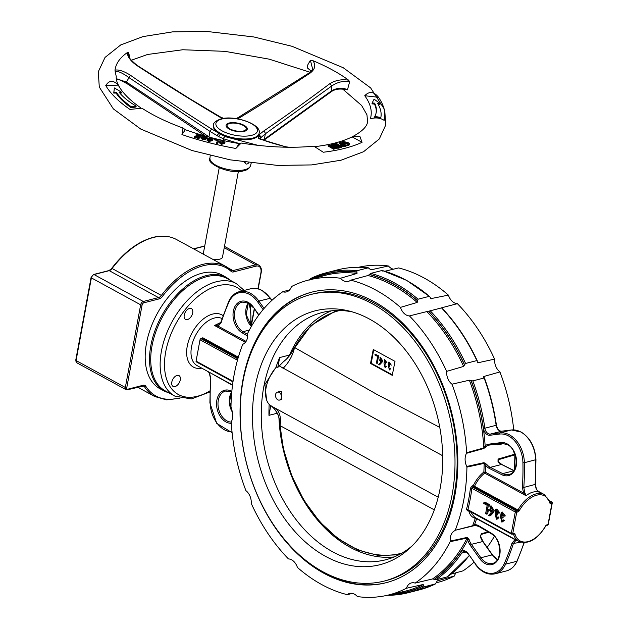 <?xml version="1.0" encoding="UTF-8"?>
<svg xmlns="http://www.w3.org/2000/svg" width="628" height="628" viewBox="0 0 628 628"><rect width="100%" height="100%" fill="white"/><g stroke="black" fill="none" stroke-linecap="round" stroke-linejoin="round"><path stroke-width="0.94" d="M136.158 106.093A82.056 31.965 -169.5 0 1 119.069 92.143L121.416 92.135L114.398 87.944L113.896 92.151L116.243 92.151A102.568 39.956 10.5 0 0 131.236 106.744L136.158 106.093L135.986 107.019L131.064 107.671L131.236 106.744M119.815 93.07L121.243 93.07L121.416 92.135M114.398 87.944L113.723 93.077L116.07 93.077L116.243 92.151M116.07 93.077A102.568 39.956 10.5 0 0 131.064 107.671M113.723 93.077L113.896 92.151M380.121 103.62L374.092 99.138L372.153 102.937L374.641 103.149A82.056 31.965 -169.5 0 1 376.203 112.483A82.056 31.965 -169.5 0 1 374.806 116.376L380.851 117.499A102.568 39.956 10.5 0 0 380.866 117.412A102.568 39.956 10.5 0 0 377.632 103.408L380.121 103.62L379.948 104.554L378.213 104.405M376.109 112.946A82.056 31.965 -169.5 0 0 374.469 104.083L371.98 103.871L372.153 102.937M374.806 116.376L374.633 117.303L380.678 118.425L380.851 117.499M374.469 104.083L374.641 103.149M220.585 142.399L221.629 143.129L223.788 142.226L222.681 140.735L219.879 141.104L222.814 140.405L224.926 142.438L221.488 143.467L219.619 141.85L220.593 142.234M219.368 142.988L219.619 141.85M224.753 143.365L225.012 142.148L224.753 143.365L221.323 144.393L219.447 142.776M219.879 141.104L219.737 141.873M220.954 141.331L220.616 142.226M222.681 140.735L222.508 141.669L220.781 142.266M223.615 143.153L222.508 141.669M221.488 143.467L221.323 144.393M214.384 138.851L219.384 139.675L217.751 142.595L216.684 142.344L218.136 139.746L214.384 138.851L214.211 139.777L217.657 140.601M219.384 139.675L217.578 143.529L216.519 143.27L216.684 142.344M217.751 142.595L217.578 143.529M211.62 139.369L210.718 138.851L208.425 139.722M208.488 139.636L208.661 138.709L208.347 139.353M210.718 138.851L210.89 137.924L208.661 138.709L209.297 140.209L211.565 139.455L211.864 138.835M211.565 139.455L210.89 137.924M212.5 140.672L212.955 139.118L212.664 139.738L209.069 140.523C207.248 139.848 206.745 139.149 207.554 138.419L211.118 137.611C212.955 138.293 213.473 139 212.664 139.738L212.5 140.672L208.896 141.449C207.075 140.782 206.573 140.075 207.381 139.353M209.069 140.523L208.896 141.449M207.091 139.966L207.554 138.419M206.008 137.242L205.073 136.362L203.276 136.441L205.796 138.725L202.93 138.859L201.384 137.461L203.205 138.537L204.712 138.482L202.208 136.182L205.34 136.064L207.059 137.508L206.086 137.085M202.13 137.665L202.208 136.182M201.109 138.6L201.384 137.461M205.678 139.345L205.866 138.576L205.623 139.651L202.758 139.785L201.211 138.388M206.973 138.011L207.169 137.297L206.793 138.553L205.756 138.262L205.929 137.336M203.598 137.556L203.425 138.49L202.397 137.893M202.93 138.859L202.758 139.785M205.073 136.362L204.901 137.297L203.103 137.367M205.835 138.168L204.901 137.297M206.965 137.626L206.793 138.553M196.847 134.007L201.69 135.075L198.99 137.705L194.672 136.417L198.267 137.108L199.1 136.292L196.077 135.389L196.376 135.091L199.406 136.001L200.363 135.059L196.847 134.007L196.674 134.942L199.594 135.813M201.69 135.075L201.517 136.001L198.817 138.631L194.499 137.344L194.672 136.417M196.077 135.389L195.905 136.315L198.33 137.037M198.99 137.705L198.817 138.631M333.664 148.271L328.201 145.013L329.072 144.833L334.999 146.779L331.034 144.424L331.843 144.252L337.307 147.509L336.427 147.69L330.54 145.735L334.465 148.098L333.664 148.271L333.492 149.197L328.028 145.947L328.201 145.013M334.465 148.098L334.292 149.032L333.492 149.197M336.427 147.69L336.255 148.616L334.182 147.933M337.307 147.509L337.134 148.436L336.255 148.616M331.034 144.424L331.152 145.523M333.295 144.471L332.659 144.118L336.066 143.278L341.797 146.465L338.555 147.258L337.919 146.905L340.392 146.3L338.618 145.311L336.341 145.869L335.705 145.515L337.982 144.958L335.933 143.82L333.295 144.471L333.185 145.06M332.659 144.118L332.557 144.683M335.933 143.82L335.76 144.746L333.578 145.288M336.702 145.272L335.76 144.746M335.705 145.515L335.533 146.442L336.168 146.795L336.341 145.869M338.618 145.311L338.445 146.238L336.168 146.795M339.112 146.614L338.445 146.238M337.919 146.905L337.746 147.831L338.382 148.184L338.555 147.258M341.797 146.465L341.624 147.392L338.382 148.184M343.43 145.453L341.671 145.037M341.711 145.06L344.764 145.147L342.48 143.93L341.742 144.134L341.585 144.982M342.307 144.864L342.48 143.93M344.482 145.751L340.973 145.256L340.117 144.354L341.828 143.584L339.512 142.352L340.258 142.148L346.161 145.288L344.482 145.751L344.309 146.677L341.773 146.591M339.952 145.437L340.117 144.354M340.973 145.256L340.847 145.931M348.846 145.445L349.592 144.055L349.019 144.511L344.175 143.506C342.26 142.705 341.742 141.999 342.629 141.386L347.535 142.407C349.443 143.208 349.937 143.914 349.019 144.511L348.846 145.445L346.161 145.311L345.989 146.222L344.309 146.677M339.512 142.352L339.34 143.278L340.58 143.938M347.865 144.236L343.147 142.658M343.218 142.273L343.32 141.724L344.898 143.27L348.587 143.953M348.32 144.173L346.813 142.642L343.076 141.944M341.962 143.058L342.629 141.386M344.175 143.506L344.05 144.165M364.75 95.723L378.543 97.316A143.812 56.025 -169.5 0 1 384.148 120.372C380.325 117.829 375.725 117.303 370.355 118.778A130.051 50.664 10.5 0 0 364.75 95.723C369.311 90.989 373.911 91.523 378.543 97.316M315.366 146.575A130.051 50.664 10.5 0 0 334.92 143.043A130.051 50.664 10.5 0 0 352.127 136.888L362.058 142.321A143.812 56.025 -169.5 0 1 344.646 148.357A143.812 56.025 -169.5 0 1 323.279 152.235L313.835 146.175C291.808 148.31 267.591 147.266 241.207 143.043L235.845 148.467A143.812 56.025 -169.5 0 1 181.939 134.557L185.346 129.706A130.051 50.664 10.5 0 0 210.89 137.556M352.127 136.888L353.022 136.394L359.907 136.449L362.058 142.321M223.27 140.523A130.051 50.664 10.5 0 0 239.252 143.608L235.845 148.467M239.252 143.608L241.207 143.043M181.939 134.557L182.96 128.026L185.346 129.706M182.96 128.026C166.805 122.107 153.13 115.497 141.952 108.197L129.949 109.421A143.812 56.025 -169.5 0 1 105.763 85.565L118.245 85.102A130.051 50.664 10.5 0 0 121.173 89.741A130.051 50.664 10.5 0 0 140.688 107.773M105.763 85.565C109.146 80.117 113.307 79.96 118.245 85.102M229.055 123.041A10.77 4.192 -169.5 0 1 243.005 124.776A10.77 4.192 -169.5 0 1 245.933 130.726A10.77 4.192 -169.5 0 1 244.276 131.354A10.77 4.192 -169.5 0 1 226.747 127.162A10.77 4.192 -169.5 0 1 229.055 123.041M245.344 131.009A9.742 3.799 10.5 0 0 246.074 129.902L246.247 128.976A9.742 3.799 10.5 0 0 240.595 124.305A9.742 3.799 10.5 0 0 229.777 123.433A9.742 3.799 10.5 0 0 227.085 125.419A9.742 3.799 10.5 0 0 232.729 130.098A9.742 3.799 10.5 0 0 243.546 130.962A9.742 3.799 10.5 0 0 246.247 128.976M311.229 71.152L307.382 67.926L311.323 71.035M222.689 118.535L219.855 117.153C192.152 100.731 164.552 83.555 137.045 65.626L137.155 65.414C131.283 60.539 128.418 57.313 128.544 55.727L128.654 52.438L129.855 58.341M137.045 65.626C130.812 61.269 127.547 56.944 127.264 52.65L128.654 52.438M219.855 117.153L220.067 116.784L189.405 98.51L137.155 65.414M310.154 73.084A2.049 1.021 -122.9 0 0 309.157 72.927C311.331 71.333 312.461 69.944 312.548 68.742L310.389 60.264L312.838 60.641C316.072 65.069 315.17 69.213 310.154 73.084C286.266 88.791 262.63 103.761 239.252 117.986A2.049 1.115 -119 0 0 238.012 117.648L236.01 118.59M239.252 117.986L237.565 118.841M309.157 72.927L238.012 117.648M130.341 75.179C157.243 93.965 184.318 111.894 211.565 128.968L219.455 133.583A23.095 8.996 10.5 0 0 221.127 134.494L226.017 136.865A2.049 1.9 114.2 0 0 223.489 138.78L218.842 136.692L210.003 131.409L128.732 77.448C122.366 72.84 117.852 70.893 115.199 71.623L115.002 70.124C118.771 69.465 123.889 71.145 130.341 75.179L126.479 82.08L209.493 137.187M226.017 136.865L257.975 145.351M289.068 147.25L285.536 146.764L260.73 139.314L258.501 138.27L257.904 136.08A23.095 8.996 10.5 0 1 252.464 138.906A23.095 8.996 10.5 0 1 221.127 134.494A2.049 1.327 118 0 0 218.842 136.692M263.454 131.205C285.481 116.251 307.571 100.441 329.716 83.767A2.049 1.115 53.5 0 1 331.458 86.185L265.354 133.795A2.049 1.209 57.3 0 0 263.454 131.205L258.477 135.263A2.049 1.805 39.2 0 1 260.793 137.705L260.259 138.474A2.049 1.908 29.7 0 0 257.904 136.08A23.095 8.996 10.5 0 0 258.477 135.263A23.095 8.996 10.5 0 0 258.799 134.455L259.003 133.67A23.158 9.02 -169.5 0 1 252.66 138.129A23.158 9.02 -169.5 0 1 227.258 136.174A23.158 9.02 -169.5 0 1 213.489 125.231L213.402 126.04A23.095 8.996 10.5 0 0 219.455 133.583A2.049 1.107 119.3 0 0 217.272 135.829M211.565 128.968L210.003 131.409L208.912 137.037M116.313 78.665L126.479 82.08L125.89 83.084L120.223 80.078L116.384 79.199M329.716 83.767C335.383 80.258 341.679 79.065 348.619 80.188L349.663 81.726C343.438 80.612 337.377 82.095 331.458 86.185L331.458 90.911C337.322 87.669 342.66 87.316 347.472 89.835L345.636 89.584C339.56 88.438 334.74 89.168 331.176 91.782L331.176 91.782A2.049 1.115 -126.5 0 0 331.458 90.911L264.333 139.267L265.354 133.795L260.793 137.705M258.501 138.27A2.049 1.955 -60.8 0 1 259.764 138.474L259.968 139.188M285.536 146.764A2.049 1.97 -75.2 0 1 286.015 146.826L286.015 146.826C272.654 143.443 263.909 140.656 259.764 138.474M331.176 91.782L263.941 140.217A2.049 1.209 -122.7 0 0 264.333 139.267L263.203 140.068M307.382 67.926L307.422 65.524L310.389 60.264M349.663 81.726L347.472 89.835M121.173 89.741C117.491 84.34 115.85 79.952 116.266 76.585L115.199 71.623M348.619 80.188A130.051 50.664 10.5 0 0 312.838 60.641M127.264 52.65A130.051 50.664 10.5 0 0 115.002 70.124M211.346 137.673A130.051 50.664 10.5 0 0 222.383 140.327M244.425 162.22L245.909 163.884A3.517 2.088 -61.3 0 1 245.124 162.322M227.085 125.419L226.912 126.354A9.742 3.799 10.5 0 0 227.195 127.641M248.743 162.817A3.517 2.088 -61.3 0 1 245.909 163.884M219.203 167.927L203.323 253.602A9.742 3.799 10.5 0 0 203.331 254.175M212.445 259.152A9.742 3.799 10.5 0 0 219.792 259.144A9.742 3.799 10.5 0 0 222.485 257.158L238.365 171.483M323.773 573.215A149.959 105.661 -104.3 0 0 386.079 582.706A149.959 105.661 -104.3 0 0 457.663 453.973A149.959 105.661 -104.3 0 0 374.115 301.621A149.959 105.661 -104.3 0 0 311.81 292.13A149.959 105.661 -104.3 0 0 240.218 420.862A149.959 105.661 -104.3 0 0 323.773 573.215M308.992 562.829A149.959 105.661 -104.3 0 0 324.55 573.019A149.959 105.661 -104.3 0 0 386.463 582.603M312.195 292.036A149.959 105.661 -104.3 0 0 253.712 346.554M201.886 273.235A64.77 38.418 118.7 0 0 150.618 328.256A64.77 38.418 118.7 0 0 159.959 388.732L164.308 391.111A64.77 38.418 -61.3 0 1 154.967 330.634A64.77 38.418 -61.3 0 1 206.235 275.614A64.77 38.418 -61.3 0 1 226.425 277.427L222.076 275.056A64.77 38.418 118.7 0 0 201.886 273.235M483.741 503.46L483.929 502.431L488.333 504.841L486.614 514.128L485.64 513.594L487.171 505.336L483.741 503.46M488.333 504.841L489.393 504.567L488.89 507.283M483.929 502.431L484.989 502.165L489.393 504.567M486.614 514.128L487.673 513.861L488.474 509.536M491.065 507.298L490.617 510.266L491.889 511.49M492.266 508.57L490.515 507.259L489.557 510.533L491.418 511.812L492.266 508.57M491.033 512.715L490.099 506.16L493.247 511.082L489.565 515.855L488.584 515.329L491.033 512.715M491.944 513.327L493.004 513.06L490.617 515.588L489.565 515.855M493.247 511.082L494.307 510.807L493.004 513.06M490.099 506.16L491.151 505.893L494.307 510.807M495.131 513.994L495.782 509.316L498.828 513.202L498.035 512.95L496.167 510.431L496.56 515.133L495.351 514.944L496.175 518.202L497.156 517.197L497.886 517.778L496.473 519.215L495.131 513.994M498.828 513.202L499.888 512.935L496.842 509.049L495.782 509.316M497.886 517.778L498.946 517.503L497.533 518.948L496.473 519.215M497.156 517.197L498.216 516.923L498.946 517.503M496.56 515.133L497.611 514.866L497.745 514.159L496.685 514.426M495.963 514.944L496.685 517.88M496.732 510.486L497.745 514.159M500.555 516.962L501.207 512.283L504.253 516.169L503.46 515.918L501.599 513.39L501.984 518.1L500.775 517.912L501.599 521.162L502.581 520.157L503.311 520.738L501.898 522.182L500.555 516.962M504.253 516.169L505.312 515.902L502.267 512.008L501.207 512.283M503.311 520.738L504.37 520.471L501.898 522.182M502.581 520.157L503.64 519.89L504.37 520.471M501.984 518.1L503.036 517.825L503.169 517.119L502.11 517.394M501.387 517.912L502.11 520.84M502.157 513.445L503.169 517.119M171.813 382.075A6.154 3.65 -61.3 0 1 178.996 375.599A6.154 3.65 -61.3 0 1 180.275 379.916A6.154 3.65 -61.3 0 1 173.093 386.401A6.154 3.65 -61.3 0 1 171.813 382.075M189.499 308.434A6.154 3.65 -61.3 0 1 191.414 308.607A6.154 3.65 -61.3 0 1 192.301 314.353A6.154 3.65 -61.3 0 1 187.427 319.574A6.154 3.65 -61.3 0 1 185.511 319.401A6.154 3.65 -61.3 0 1 184.624 313.662A6.154 3.65 -61.3 0 1 189.499 308.434M538.023 491.292L539.648 492.242C535.229 490.939 530.699 492.093 526.068 495.72L484.675 473.104A1.028 0.604 118.7 0 0 485.279 472.123L523.619 493.074L524.725 492.438L526.068 495.72L523.619 493.074L522.363 487.367A215.396 151.78 -104.3 0 0 522.928 462.757A25.646 18.071 -104.3 0 0 508.617 435.981A25.646 18.071 -104.3 0 0 499.543 434.058L489.879 435.267A7.183 5.055 75.7 0 1 483.434 428.429A164.112 115.638 -104.3 0 0 471.22 380.694L472.845 380.882L484.125 378.001L483.913 377.452A11.799 8.313 75.7 0 1 483.748 377.365L483.442 376.596L499.927 371.949A11.799 8.313 -104.3 0 1 494.581 359.122L477.704 362.827L477.217 361.697A11.799 8.313 75.7 0 1 477.256 361.493L476.856 360.582A165.14 116.361 -104.3 0 0 441.531 307.908L430.243 310.789A165.14 116.361 75.7 0 1 465.576 363.463L464.571 364.735A164.112 115.638 -104.3 0 0 428.689 311.245L428.767 311.229M477.256 361.493L476.856 360.582L465.576 363.463M440.974 308.05A162.911 114.791 75.7 0 0 440.919 307.987L457.38 303.654A11.799 8.313 -104.3 0 1 448.408 295.129L430.792 298.645M477.202 361.752A162.911 114.791 75.7 0 1 477.704 362.827L477.272 362.552M430.392 298.065A162.911 114.791 75.7 0 1 431.279 298.826L430.259 297.617A11.799 8.313 75.7 0 1 430.219 297.389L429.34 296.322L418.06 299.211L417.526 300.631A164.112 115.638 -104.3 0 0 394.117 284.296A164.112 115.638 -104.3 0 0 369.515 274.397L370.779 273.368L382.06 270.487L382.209 271.155L382.06 270.487A165.14 116.361 -104.3 0 1 406.277 280.308A165.14 116.361 -104.3 0 1 429.34 296.322L406.599 280.331L382.271 270.48M393.426 269.184A11.799 8.313 -104.3 0 1 388.426 265.982L370.905 269.844M370.669 269.781A162.911 114.791 75.7 0 1 371.109 269.844L369.641 268.925A11.799 8.313 75.7 0 1 369.523 268.737L368.212 267.842L356.932 270.731L356.83 271.979A164.112 115.638 -104.3 0 0 310.939 279.35M368.408 267.834L368.212 267.842A165.14 116.361 -104.3 0 0 337.668 269.852C347.622 267.316 357.874 266.649 368.408 267.834M311.99 279.052A163.932 115.513 75.7 0 1 356.947 272.167L357.026 273.439A162.911 114.791 -104.3 0 0 323.616 275.771L306.794 280.52A162.479 114.484 -104.3 0 0 291.447 286.58A11.799 8.313 -104.3 0 1 286.415 291.934A11.799 8.313 -104.3 0 1 282.765 291.737L289.673 289.846M309.549 280.025L310.373 278.651A165.14 116.361 75.7 0 1 326.379 272.74A165.14 116.361 75.7 0 1 356.932 270.731M337.668 269.852L326.379 272.74L310.373 278.651M367.977 275.527L369.405 274.546A163.932 115.513 75.7 0 1 394.086 284.46A163.932 115.513 75.7 0 1 417.565 300.859L417.204 302.429A162.911 114.791 -104.3 0 0 393.222 285.567A162.911 114.791 -104.3 0 0 367.977 275.527L350.667 280.182A11.799 8.313 -104.3 0 1 348.297 281.399A11.799 8.313 -104.3 0 1 340.478 278.235L357.026 273.439M464.524 364.939L463.621 366.422A162.911 114.791 -104.3 0 0 426.836 311.582L428.531 311.284A163.932 115.513 75.7 0 1 464.524 364.939A11.799 8.313 75.7 0 1 464.571 364.735M428.531 311.284A11.799 8.313 75.7 0 0 428.689 311.245L430.243 310.789M352.402 593.397L347.213 594.653A11.799 8.313 -104.3 0 1 349.584 593.436A11.799 8.313 -104.3 0 1 357.411 596.6A162.479 114.484 -104.3 0 0 387.248 595.305L404.283 591.395A162.911 114.791 -104.3 0 0 423.209 584.487L423.625 585.586A163.932 115.513 75.7 0 1 392.516 594.096M391.448 594.339A164.112 115.638 -104.3 0 0 423.594 585.798L424.183 586.811A165.14 116.361 75.7 0 1 408.169 592.722A165.14 116.361 75.7 0 1 387.264 595.297M424.183 586.811L435.565 583.891L419.449 589.841A165.14 116.361 -104.3 0 0 435.463 583.922L436.287 582.556A11.799 8.313 75.7 0 1 436.319 582.337L437.284 580.892L454.389 576.002A11.799 8.313 -104.3 0 1 456.164 572.736M522.363 487.367L523.807 487.446L524.725 492.438M468.205 553.81L465.952 551.996L463.715 551.635A6.154 4.333 -104.3 0 0 461.721 553.111A165.14 116.361 75.7 0 1 435.973 579.801L434.395 579.377A164.112 115.638 -104.3 0 0 460.426 552.546A7.183 5.055 75.7 0 1 465.74 551.274A7.183 5.055 75.7 0 1 467.993 553.354L475.475 563.936A25.646 18.071 -104.3 0 0 504.221 563.724A215.396 151.78 -104.3 0 0 512.04 543.071L514.984 539.664L515.871 539.797M516.742 540.268L515.824 540.48L513.437 543.416A1.028 0.479 -162.4 0 1 512.04 543.071M515.824 540.48A1.028 0.73 -109.3 0 1 514.984 539.664L476.644 518.712A1.028 0.604 118.7 0 0 476.66 518.367M447.089 576.135L447.254 576.92A165.14 116.361 -104.3 0 0 469.147 555.592M469.21 555.678L447.403 576.857L435.973 579.801M538.879 491.826L536.32 489.479L535.095 484.565A216.424 152.502 -104.3 0 0 535.66 459.829A26.666 18.793 -104.3 0 0 520.777 431.986A26.666 18.793 -104.3 0 0 511.341 429.992L501.678 431.2A6.154 4.333 75.7 0 1 496.151 425.337A165.14 116.361 -104.3 0 0 484.125 378.001L483.913 377.452M535.37 484.376L523.807 487.446A216.424 152.502 75.7 0 0 524.38 462.718L535.943 459.672L535.37 484.376L536.508 489.518L539.232 492.03M245.391 342.346L214.509 325.469L218.976 324.809L220.828 322.258A1.028 0.479 -162.4 0 0 221.103 322.753L218.159 326.16L214.509 325.469L220.766 322.462M246.074 341.412L218.159 326.16A1.028 0.73 -109.3 0 1 218.426 325.061M209.516 373.103L210.78 378.456A215.396 151.78 -104.3 0 0 210.215 403.066A25.646 18.071 -104.3 0 0 232.022 431.868M208.653 371.925L232.493 385.302M210.741 378.017L210.78 378.456M467.491 510.823A1.028 0.714 76.4 0 1 467.946 510.297L511.53 534.106A1.028 1.028 0 0 0 512.275 534.192A1.028 0.722 -104.3 0 1 511.851 534.13A1.028 0.604 -61.3 0 1 511.53 534.106A1.028 0.604 -61.3 0 1 511.318 533.384L515.274 512.016L471.871 488.301A163.625 115.301 75.7 0 1 467.915 509.669L468.362 510.368L467.915 509.669A1.028 0.44 -166 0 0 466.51 509.387L467.491 510.823L468.653 510.54C469.634 514.74 471.84 517.346 475.263 518.359A162.911 114.791 -104.3 0 1 472.594 525.762A1.028 0.707 75.5 0 1 472.232 526.154L455.206 530.275L472.594 525.762L474.548 524.631A12.819 9.035 75.7 0 1 478.512 525.636A12.819 9.035 75.7 0 1 478.795 525.801L491.041 533.039A16.925 11.924 75.7 0 1 498.648 558.425A16.925 11.924 75.7 0 1 479.674 558.567L470.184 545.143A12.819 9.035 75.7 0 1 467.734 539.947A163.932 115.513 75.7 0 1 434.238 579.283L432.527 578.953A162.911 114.791 -104.3 0 0 467.122 538.047A1.028 0.722 -102.2 0 0 467.232 537.387L450.221 541.101L450.119 541.705L467.122 538.047L467.734 539.947L469.124 539.546L467.232 537.387M475.208 525.471L472.232 526.154M475.82 517.912A1.028 0.848 105.9 0 0 475.263 518.359A1.028 0.487 -161.6 0 1 476.644 518.712A163.932 115.513 75.7 0 1 474.548 524.631A1.028 0.722 87.9 0 0 475.294 525.479L475.294 525.479A1.028 0.722 87.9 0 0 475.396 525.463M497.886 443.957A162.911 114.791 75.7 0 1 497.91 444.31L501.168 443.549M497.619 443.996L497.91 444.31A1.028 0.738 76.9 0 1 497.753 444.946L504.064 443.462M497.627 443.753L497.753 444.946M483.748 377.365L483.442 376.596A162.911 114.791 75.7 0 1 483.733 377.357M502.07 464.728A1.028 0.62 116.7 0 0 501.866 464.492L498.004 461.47L498.059 459.076L514.725 454.193L514.866 454.837L498.24 459.759A1.028 0.73 -106.4 0 0 498.059 459.076M498.208 461.305A162.911 114.791 75.7 0 0 498.24 459.759L498.357 461.517M466.494 453.306L466.612 452.717L483.835 447.905A162.911 114.791 -104.3 0 0 469.367 380.199L471.055 380.607A163.932 115.513 75.7 0 1 485.154 445.951L483.835 447.905A1.028 0.707 -105.5 0 1 483.701 448.533L466.494 453.306A11.799 8.313 -104.3 0 0 466.777 466.455L484 462.663A1.028 0.714 77.7 0 1 484.157 463.362L466.918 467.099L466.777 466.455M483.701 448.533L486.347 446.634A1.028 0.675 -133.3 0 1 485.154 445.951A12.819 9.035 75.7 0 1 488.898 444.145L501.168 442.607A16.925 11.924 75.7 0 1 507.157 443.878A16.925 11.924 75.7 0 1 516.318 465.497A16.925 11.924 75.7 0 1 501.851 474.721L489.416 468.472A12.819 9.035 75.7 0 1 485.562 465.215L484.157 463.362A162.911 114.791 -104.3 0 1 483.843 472.06C479.619 475.388 476.095 479.902 473.276 485.617L517.99 509.999A26.666 15.818 -61.3 0 1 544.413 494.613L550.034 502.219A1.028 0.707 -15.9 0 1 549.775 502.895A25.646 15.205 118.7 0 0 519.238 510.705L517.99 509.999A1.028 0.604 118.7 0 1 517.291 510.619A1.028 0.722 75.7 0 1 517.849 511.946L516.703 512.236L512.746 533.596L513.885 533.305A2.049 1.217 -61.3 0 1 514.936 533.926A25.646 15.205 118.7 0 0 545.465 526.123A2.049 1.217 -61.3 0 1 546.862 524.882A1.028 0.722 75.7 0 1 546.391 525.479L547.53 525.189A1.028 1.028 0 0 0 548.283 524.38L552.248 503.012A1.028 1.028 0 0 0 551.729 501.929A1.028 0.604 -61.3 0 0 551.408 501.898L549.602 500.909M484 462.663L486.724 464.351L485.562 465.215A163.932 115.513 75.7 0 1 485.279 472.123L483.843 472.06A1.028 0.549 52.5 0 0 484.675 473.104C480.608 476.369 477.225 480.75 474.525 486.245A1.028 0.604 118.7 0 1 473.826 486.865L472.664 487.147A1.028 0.714 76.4 0 1 472.115 485.899L470.45 488.152L471.871 488.301L472.664 487.147L516.153 510.909A1.028 0.722 75.7 0 1 516.703 512.236A1.028 0.4 10.5 0 1 515.274 512.016A1.028 0.604 -61.3 0 1 516.153 510.909L517.291 510.619L473.826 486.865A1.028 0.714 76.4 0 1 473.276 485.617L472.115 485.899M488.003 531.83L481.284 533.8A1.028 0.722 73.5 0 1 481.205 534.452A162.911 114.791 75.7 0 1 480.616 535.59M488.686 532.238L481.205 534.452L480.412 536.665L481.284 533.8M282.765 291.737A162.479 114.484 -104.3 0 0 247.77 333.13L247.668 333.735A11.799 8.313 -104.3 0 1 243.012 344.183L242.675 344.56A162.479 114.484 -104.3 0 0 230.971 407.737L231.112 408.381A11.799 8.313 -104.3 0 1 231.394 421.529L231.277 422.118A162.479 114.484 -104.3 0 0 245.901 490.633A11.799 8.313 -104.3 0 1 251.255 503.46A162.479 114.484 -104.3 0 0 288.456 558.92A11.799 8.313 -104.3 0 1 297.429 567.453A162.479 114.484 -104.3 0 0 321.669 584.55A162.479 114.484 -104.3 0 0 347.213 594.653M470.372 511.616L474.682 517.284M196.603 361.869A1.028 0.604 -61.3 0 1 196.281 361.838A1.028 0.604 -61.3 0 1 196.069 361.124L233.043 381.322M237.47 360.213L200.026 339.756A1.028 0.604 -61.3 0 1 200.905 338.649L237.855 358.839M238.083 358.046L202.043 338.359A1.028 0.604 118.7 0 0 202.742 337.738L238.334 357.183M473.873 562.272A162.479 114.484 -104.3 0 1 463.064 570.844L451.085 574.125M423.209 584.487L406.434 588.255A11.799 8.313 -104.3 0 1 411.466 582.902A11.799 8.313 -104.3 0 1 415.116 583.098L432.527 578.953M513.618 451.265A11.799 8.313 -104.3 0 0 514.725 454.193M469.367 380.199L451.979 384.203A11.799 8.313 -104.3 0 1 446.634 371.376L463.621 366.422M426.836 311.582L409.432 315.915A11.799 8.313 -104.3 0 1 400.46 307.382L417.204 302.429M384.94 271.233L398.623 267.928A162.479 114.484 -104.3 0 1 448.408 295.129M454.876 530.652A11.799 8.313 -104.3 0 0 450.221 541.101M520.793 542.231L513.437 543.416A216.424 152.502 75.7 0 1 505.579 564.164A1.028 0.542 -156 0 1 504.221 563.724M174.772 396.072L165.352 390.922A64.103 38.018 -61.3 0 1 152.015 345.926A64.103 38.018 -61.3 0 1 226.826 278.408L236.254 283.558A64.103 38.018 -61.3 0 0 161.435 351.076A64.103 38.018 -61.3 0 0 174.772 396.072L191.383 398.945L209.87 391.982M200.026 339.756L196.069 361.124M202.043 338.359L200.905 338.649M387.248 595.305A162.479 114.484 -104.3 0 0 406.434 588.255M415.116 583.098A162.479 114.484 -104.3 0 0 450.119 541.705M455.206 530.275A162.479 114.484 -104.3 0 0 466.918 467.099M466.612 452.717A162.479 114.484 -104.3 0 0 451.979 384.203M446.634 371.376A162.479 114.484 -104.3 0 0 409.432 315.915M400.46 307.382A162.479 114.484 -104.3 0 0 350.667 280.182M340.478 278.235A162.479 114.484 -104.3 0 0 306.794 280.52M388.426 265.982A162.479 114.484 -104.3 0 0 358.643 267.261M494.581 359.122A162.479 114.484 -104.3 0 0 457.38 303.654M513.728 429.882A162.479 114.484 -104.3 0 0 499.927 371.949M514.073 470.443A162.479 114.484 -104.3 0 0 514.866 454.837M487.163 547.365A162.479 114.484 -104.3 0 0 494.377 536.312M436.225 582.855L439.043 582.062A162.479 114.484 -104.3 0 0 454.389 576.002M384.226 581.057L386.346 580.515A147.902 104.217 -104.3 0 0 456.956 453.549A147.902 104.217 -104.3 0 0 374.539 303.277A147.902 104.217 -104.3 0 0 313.089 293.92L310.978 294.461A147.902 104.217 -104.3 0 0 240.367 421.427A147.902 104.217 -104.3 0 0 322.776 571.7A147.902 104.217 -104.3 0 0 384.226 581.057A147.902 104.217 -104.3 0 0 454.837 454.091A147.902 104.217 -104.3 0 0 372.428 303.819A147.902 104.217 -104.3 0 0 310.978 294.461M325.618 556.4A131.009 92.316 -104.3 0 0 410.178 547.844A131.009 92.316 -104.3 0 0 439.961 428.422A131.009 92.316 -104.3 0 0 369.594 319.126A131.009 92.316 -104.3 0 0 349.678 311.15A131.009 92.316 -104.3 0 0 253.233 399.981A131.009 92.316 -104.3 0 0 325.618 556.4M352.85 312.038A127.649 89.945 -104.3 0 0 322.337 312.469A127.649 89.945 -104.3 0 0 261.405 422.04A127.649 89.945 -104.3 0 0 332.526 551.729A127.649 89.945 -104.3 0 0 385.561 559.807A127.649 89.945 -104.3 0 0 412.533 545.544M331.27 310.852A127.649 89.945 -104.3 0 0 289.508 355.048L289.304 355.738M275.771 367.827A127.649 89.945 75.7 0 1 279.664 357.56L289.508 355.048M275.095 368.628L264.906 384.493L266.578 399.863M277.286 413.216L268.957 415.344A127.649 89.945 75.7 0 1 269.161 404.377M278.942 417.761A127.649 89.945 -104.3 0 0 350.055 547.255A127.649 89.945 -104.3 0 0 394.164 556.942M442.701 455.763L279.264 365.959A26.666 15.818 118.7 0 0 277.835 367.419L279.664 357.56M279.264 365.959L285.12 359.977M274.232 408.742L271.783 406.324L275.574 408.357L438.226 497.235M268.957 415.344L270.778 405.492A26.666 15.818 118.7 0 0 271.783 406.324M277.835 367.419L276.697 366.799A26.666 15.818 -61.3 0 0 269.64 404.864L270.778 405.492M380.482 357.984L379.893 360.535L381.196 361.571M379.54 360.621L381.031 361.642L381.706 359.051L380.309 358.007L379.54 360.621M374.885 354.969L375.042 354.137L378.566 356.068L377.185 363.494L376.408 363.07L377.632 356.469L374.885 354.969M380.717 362.364L379.971 357.12L382.491 361.061L379.548 364.884L378.762 364.452L380.717 362.364M388.339 365.763L388.865 362.018L391.299 365.127L389.172 362.906L389.588 366.108L389.478 366.674L388.52 366.524L389.179 369.123L389.957 368.322L390.545 368.785L389.415 369.939L388.339 365.763M384.006 363.392L384.524 359.648L386.958 362.756L384.831 360.535L385.247 363.738L385.145 364.303L384.179 364.154L384.838 366.752L385.616 365.951L386.204 366.414L385.074 367.568L384.006 363.392M378.566 356.068L377.185 363.494M375.042 354.137L378.92 355.974M381.447 362.858L379.548 364.884M382.491 361.061L381.8 362.772M380.168 357.096L382.844 360.967M391.299 365.127L389.038 361.987M390.545 368.785L389.58 369.876M389.957 368.322L390.899 368.699M389.478 366.674L389.588 366.108M388.708 366.501L389.352 369.052M389.352 362.89L389.941 366.022M386.958 362.756L384.697 359.616M386.204 366.414L385.247 367.506M385.616 365.951L386.558 366.328M385.145 364.303L385.247 363.738M384.367 364.122L385.019 366.681M385.011 360.519L385.6 363.643M392.351 374.845L371.203 363.282L373.707 349.733M370.512 363.455L392.257 375.34L394.996 361.367L373.26 349.482L370.512 363.455L371.203 363.282M434.333 509.889L280.025 425.619L279.397 420.768L283.33 448.612L291.667 475.616L303.983 500.414L319.676 521.766L337.95 538.589L357.913 550.05L378.558 555.545L398.843 554.783M336.412 310.499L310.931 325.5L291.627 352.096L294.508 347.48L376.502 394.164L439.781 427.417M401.779 553.19A125.255 88.258 -104.3 0 1 280.025 425.619A25.646 15.567 118.5 0 0 275.574 408.357M339.74 310.491A125.255 88.258 -104.3 0 0 294.508 347.48A25.646 15.37 -60.2 0 1 282.977 368.401M291.627 352.096L287.726 357.591M293.692 348.556C291.502 353.854 287.742 358.517 282.404 362.552M279.484 400.075L281.76 399.526L281.525 391.754L279.711 391.519L277.45 392.123A4.106 2.889 -104.3 0 0 275.519 395.664A4.106 2.889 -104.3 0 0 277.804 399.808A4.106 2.889 -104.3 0 0 279.484 400.075A4.106 2.889 -104.3 0 0 281.47 396.566A4.106 2.889 -104.3 0 0 279.185 392.382A4.106 2.889 -104.3 0 0 277.45 392.123M279.735 423.9C279.672 417.706 277.725 412.541 273.91 408.388M346.64 143.569L346.813 142.642M250.517 165.69C249.504 168.351 247.314 170.031 243.947 170.738C229.683 175.165 205.474 163.037 209.933 158.17A20.646 8.046 10.5 0 0 222.21 167.927A20.646 8.046 10.5 0 0 244.857 169.67A20.646 8.046 10.5 0 0 250.517 165.69L251.2 163.131M221.747 119.045A21.109 8.227 10.5 0 0 222.147 130.907A21.109 8.227 10.5 0 0 251.577 135.35A21.109 8.227 10.5 0 0 251.176 123.488A21.109 8.227 10.5 0 0 221.747 119.045M239.339 143.569L223.489 138.78L223.176 140.491M126.016 82.975L205.317 136.048M111.768 268.619L111.674 268.392C124.383 251.852 138.168 241.513 153.02 237.392C161.875 235.17 169.709 235.885 176.547 239.535A74.104 43.952 118.7 0 0 153.452 237.463A74.104 43.952 118.7 0 0 112.09 268.509A5.126 3.038 -61.3 0 1 109.233 270.66L94.012 274.554A3.077 1.821 118.7 0 0 91.382 277.882A1.028 0.4 -169.5 0 1 91.076 277.513L75.752 360.182L76.695 362.709L125.977 389.635A3.077 1.821 -61.3 0 1 125.341 387.476L140.656 304.808A3.077 1.821 -61.3 0 1 143.294 301.479A1.028 0.722 75.7 0 1 143.843 302.806A2.049 1.217 118.7 0 0 142.093 305.02A1.028 0.4 -169.5 0 1 140.656 304.808L91.382 277.882L76.059 360.543A1.028 0.4 -169.5 0 1 75.752 360.182M142.093 305.02L126.77 387.688A1.028 0.4 -169.5 0 1 125.341 387.476L76.059 360.543A3.077 1.821 118.7 0 0 76.695 362.709M108.801 270.597L93.588 274.483A1.028 0.722 75.7 0 1 94.012 274.554L143.294 301.479L158.507 297.594A5.126 3.038 118.7 0 0 161.372 295.443L112.09 268.509L108.801 270.597A1.028 0.722 75.7 0 1 109.233 270.66L158.507 297.594A1.028 0.722 75.7 0 1 159.065 298.912L143.843 302.806M258.179 288.888L261.177 272.678A1.028 0.4 -169.5 0 1 260.895 272.89A9.232 5.471 118.7 0 0 256.098 266.146L233.538 271.916A6.154 3.65 -61.3 0 1 231.183 271.437A73.084 43.34 118.7 0 0 203.284 265.715A73.084 43.34 118.7 0 0 162.495 296.338A6.154 3.65 -61.3 0 1 159.065 298.912M251.161 325.406L254.222 308.921M257.943 288.833L260.895 272.89M231.206 270.338A5.126 3.038 118.7 0 0 231.379 270.448A5.126 3.038 118.7 0 0 232.98 270.589L255.549 264.828A1.028 0.722 75.7 0 1 256.098 266.146M224.235 247.715L255.549 264.828A10.26 6.084 -61.3 0 1 258.744 265.11C261.13 266.947 261.939 269.475 261.177 272.678M143.051 385.294A6.154 3.65 -61.3 0 1 145.822 386.291A1.028 0.785 147.7 0 1 144.464 386.66A5.126 3.038 118.7 0 0 143.757 385.977L127.366 389.784A1.028 0.722 75.7 0 0 127.837 389.187L143.051 385.294A1.028 0.722 75.7 0 1 142.58 385.898M137.618 387.162L154.755 396.527A74.104 43.952 -61.3 0 1 144.464 386.66L142.956 385.828M145.822 386.291A73.084 43.34 118.7 0 0 179.2 397.956M228.529 268.164L232.98 270.589A1.028 0.722 75.7 0 1 233.538 271.916M162.495 296.338L161.372 295.443A74.104 43.952 -61.3 0 1 202.726 264.388A74.104 43.952 -61.3 0 1 225.829 266.468A74.104 43.952 -61.3 0 1 231.026 270.189A1.028 0.816 132.5 0 1 231.183 271.437M126.934 389.721A3.077 1.821 -61.3 0 1 125.977 389.635L127.366 389.784M126.77 387.688A2.049 1.217 118.7 0 0 127.837 389.187M204.712 246.145L193.754 248.939M370.779 273.368A165.14 116.361 75.7 0 1 394.996 283.189A165.14 116.361 75.7 0 1 418.06 299.211M519.238 510.705A2.049 1.217 -61.3 0 1 517.849 511.946M550.819 503.515A1.028 0.722 -104.3 0 0 550.269 502.188L551.408 501.898A1.028 0.722 -104.3 0 1 551.965 503.224L550.819 503.515A2.049 1.217 -61.3 0 1 549.775 502.895M467.915 509.669L511.318 533.384A1.028 0.4 10.5 0 0 512.746 533.596A1.028 0.722 -104.3 0 1 512.275 534.192L513.414 533.902A1.028 0.722 -104.3 0 0 513.885 533.305M546.862 524.882L548.001 524.584L551.965 503.224A1.028 0.4 10.5 0 0 552.248 503.012M512.99 533.839A1.028 0.722 -104.3 0 0 513.414 533.902L513.312 533.871M547.53 525.189A1.028 0.722 75.7 0 0 548.001 524.584A1.028 0.4 10.5 0 0 548.283 524.38M545.457 526.138L545.638 526.225C537.23 539.633 528.297 544.696 518.838 541.415A26.666 15.818 -61.3 0 1 513.516 534.145A1.028 0.707 -15.9 0 0 514.936 533.926M546.391 525.479L545.465 526.123M483.434 428.429L484.871 428.218A6.154 4.333 -104.3 0 0 490.397 434.081L500.061 432.873L511.341 429.992A1.028 0.722 82.9 0 1 511.404 429.976L501.741 431.185A1.028 0.722 82.9 0 0 501.678 431.2L490.397 434.081A1.028 0.722 -97.1 0 0 489.879 435.267M472.845 380.882A165.14 116.361 75.7 0 1 484.871 428.218L496.434 425.211C497.431 429.207 499.197 431.193 501.741 431.185A1.028 0.722 82.9 0 1 501.803 431.185M499.543 434.058A1.028 0.722 -97.1 0 1 500.061 432.873A26.666 18.793 75.7 0 1 509.496 434.874A26.666 18.793 75.7 0 1 524.38 462.718L522.928 462.757M466 552.02L461.721 553.111A1.028 0.62 -145.9 0 1 460.426 552.546M475.686 564.384L467.993 553.354M524.231 542.694L517.142 561.079A1.028 0.542 -156 0 1 516.86 561.283L505.579 564.164A26.666 18.793 75.7 0 1 495.139 573.811C487.728 575.272 481.127 572.116 475.341 564.344L475.475 563.936M517.142 561.079C514.748 566.323 511.176 569.604 506.419 570.923A26.666 18.793 -104.3 0 0 516.86 561.283A216.424 152.502 -104.3 0 0 524.019 542.694M271.767 300.49L270.15 298.198A26.666 18.793 -104.3 0 0 261.774 290.458A26.666 18.793 -104.3 0 0 250.698 288.77C254.473 287.852 258.273 288.425 262.096 290.489L270.495 298.237L271.963 300.31M263.108 309.588L257.668 301.887L258.869 301.079L270.495 298.237M257.668 301.887A25.646 18.071 -104.3 0 0 249.614 294.454A25.646 18.071 -104.3 0 0 228.922 302.099A1.028 0.542 -156 0 1 228.694 301.503L220.828 322.258M228.922 302.099A215.396 151.78 -104.3 0 0 221.103 322.753M250.698 288.77L239.409 291.659A26.666 18.793 75.7 0 1 250.494 293.347A26.666 18.793 75.7 0 1 258.869 301.079L264.082 308.45M470.184 545.143L471.385 544.327L480.875 557.758A15.896 11.202 -104.3 0 0 485.868 562.366A15.896 11.202 -104.3 0 0 492.47 563.371C502.447 561.966 501.913 539.083 491.229 533.737A1.028 0.597 120.6 0 1 491.041 533.039M469.124 539.546A11.799 8.313 -104.3 0 0 471.385 544.327L483.01 541.485L480.703 536.602M479.674 558.567L480.875 557.758L492.156 554.869L497.502 559.532M478.795 525.801A1.028 0.597 120.6 0 0 478.976 526.5L491.229 533.737M513.987 470.584L501.866 464.492A1.028 0.62 116.7 0 0 501.552 464.469A11.799 8.313 75.7 0 1 498.004 461.47M513.916 470.686L501.552 464.469L490.272 467.35A1.028 0.62 116.7 0 0 489.416 468.472M501.937 443.447L489.793 444.969A1.028 0.722 -97.1 0 1 488.898 444.145M489.683 444.985A11.799 8.313 -104.3 0 0 489.071 445.111A11.799 8.313 -104.3 0 0 486.347 446.634M502.062 443.431A1.028 0.722 -97.1 0 1 501.168 442.607M486.724 464.351A11.799 8.313 -104.3 0 0 490.272 467.35L502.706 473.606A15.896 11.202 -104.3 0 0 508.327 474.556A15.896 11.202 -104.3 0 0 508.963 474.423C519.113 472.994 518.288 449.577 507.369 444.593L502 443.447L489.071 445.111M513.877 470.749L502.706 473.606A1.028 0.62 116.7 0 0 501.851 474.721M497.431 559.634A15.896 11.202 75.7 0 1 497.148 559.485A15.896 11.202 75.7 0 1 492.156 554.869L482.665 541.446A11.799 8.313 75.7 0 1 480.412 536.665M247.683 336.09L242.102 332.785A16.925 11.924 75.7 0 1 233.396 310.899A16.925 11.924 75.7 0 1 248.154 302.351A16.925 11.924 75.7 0 1 253.469 307.257L258.673 315.217M253.469 307.257L258.893 314.926M242.102 332.785A1.028 0.597 -59.4 0 1 242.997 331.694L247.707 334.473M231.787 391.872A1.028 0.62 -63.3 0 1 231.536 391.833A1.028 0.62 -63.3 0 1 231.292 391.103L231.834 391.37M231.339 423.272A16.925 11.924 75.7 0 1 216.534 403.835A16.925 11.924 75.7 0 1 231.292 391.103M226.229 390.906A15.896 11.202 -104.3 0 0 225.593 391.04A15.896 11.202 -104.3 0 0 218.34 407.69A15.896 11.202 -104.3 0 0 231.269 422.087M232.446 412.274A15.896 11.202 75.7 0 1 231.74 391.943M466.51 509.387A162.605 114.579 -104.3 0 0 470.45 488.152M250.431 325.037A61.026 36.196 118.7 0 0 248.939 303.403M241.788 291.047A61.026 36.196 118.7 0 0 198.66 295.898A61.026 36.196 118.7 0 0 165.729 351.727A61.026 36.196 118.7 0 0 209.893 390.875M222.069 318.498A26.666 15.818 118.7 0 0 191.524 346.876A26.666 15.818 118.7 0 0 197.074 365.59L232.541 384.972M201.753 368.149A29.744 17.639 -61.3 0 1 187.238 346.224A29.744 17.639 -61.3 0 1 202.357 319.785A29.744 17.639 -61.3 0 1 223.066 315.609M249.347 330.069L242.997 331.694A15.896 11.202 -104.3 0 1 234.48 315.491A15.896 11.202 -104.3 0 1 242.078 302.092L248.366 303.065L253.335 307.665M251.349 326.466A15.896 11.202 75.7 0 1 248.225 302.994M380.866 117.412L380.701 118.339M259.003 133.67C262.771 124.595 235.005 114.822 220.891 118.92C215.569 120.89 213.096 122.994 213.489 125.231M223.584 118.394L220.067 116.784M289.194 147.25L286.015 146.826M98.282 71.773L99.295 87.08L113.362 108.895L140.743 129.062L191.956 150.5L230.123 159.842L277.584 165.407L311.59 164.921L341.035 160.219L363.541 151.733L379.288 138.976L385.718 125.043L384.713 109.727L370.646 87.912L343.257 67.746L292.044 46.307L253.877 36.966L206.416 31.4L172.41 31.895L142.964 36.597L120.725 44.933L105.041 57.415L98.282 71.773M310.083 72.267L269.208 59.158L224.973 51.347L182.669 49.761L147.541 54.479L131.26 60.272M209.933 158.17L210.215 155.54M353.022 136.394C362.38 131.252 367.231 126.338 367.561 121.675L366.956 114.814L361.634 105.496L342.59 88.964M164.308 391.111L169.521 393.199M91.076 277.513L93.588 274.483M254.411 309.196L251.286 326.073M154.755 396.527L166.553 399.871L180.008 398.191M176.547 239.535L225.829 266.468L231.379 270.448M204.744 245.956L193.534 248.821M224.486 246.388L258.744 265.11M226.425 277.427L230.994 280.685M441.79 307.861C455.912 322.776 467.734 340.407 477.256 360.747M387.193 595.313L408.169 592.722L419.449 589.841M511.404 429.976L521.099 432.017C530.189 437.771 535.135 446.995 535.943 459.672M484.361 377.781C490.052 393.167 494.071 408.985 496.434 425.211M232.109 432.7L216.739 423.374L209.893 402.909L210.459 378.205L209.328 373.063L208.198 371.674M473.716 525.754L475.294 525.479L478.976 526.5M483.01 541.485L492.501 554.909M231.779 391.958L225.593 391.04M231.763 392.139L229.55 401.206L232.219 411.316M196.281 361.838L232.957 381.887M549.531 500.728L551.729 501.929M251.098 325.861L250.572 304.604M244.229 290.426L236.254 283.558M495.139 573.811L506.419 570.923M474.642 517.268L518.838 541.415M537.639 490.908L544.413 494.613M248.335 303.049L246.223 314.667L251.459 326.262M239.409 291.659C234.66 292.978 231.088 296.259 228.694 301.503M287.687 357.638L291.824 351.68M279.397 420.768L278.903 417.604C278.031 415.767 279.499 415.807 274.059 408.569"/></g></svg>
